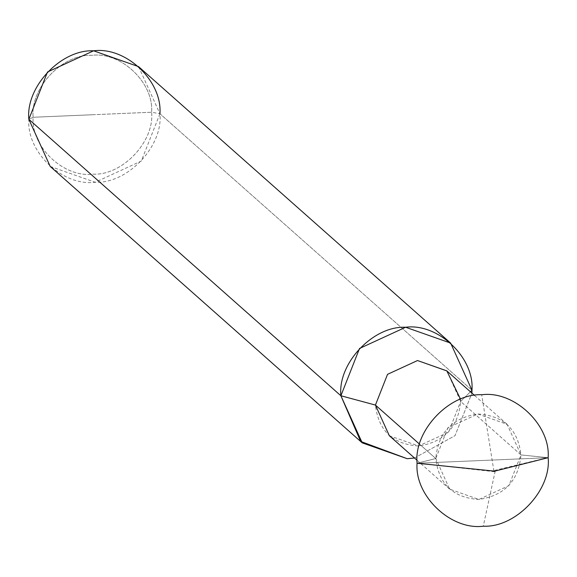 <?xml version="1.0" encoding="UTF-8"?>
<svg xmlns="http://www.w3.org/2000/svg" width="577" height="577" viewBox="0 0 577 577"><rect width="100%" height="100%" fill="white"/><g stroke="black" fill="none" stroke-linecap="round" stroke-linejoin="round"><path stroke-width="0.43" stroke-dasharray="2.88 2.16" d="M446.764 370.838L460.641 401.462L520.988 454.921L548.15 457.691L417.063 463.244L482.61 460.468L417.063 463.244L435.779 458.527L419.609 444.203L435.779 458.527L417.063 463.244L548.15 457.691L482.61 460.468L548.15 457.691L520.988 454.921C517.958 429.274 503.584 415.635 477.864 414.005C452.202 417.806 438.174 432.649 435.779 458.527L447.889 427.788L477.864 414.005L507.111 424.297L520.988 454.921C518.593 480.8 504.565 495.643 478.903 499.451C453.183 497.821 438.801 484.175 435.779 458.527L449.656 489.152L478.903 499.451L508.878 485.661L520.988 454.921L460.641 401.462L460.554 399.205M92.378 114.751L33.149 117.261C30.855 146.76 63.831 178.048 93.106 174.153C122.447 175.567 154.622 141.524 151.614 112.241L33.149 117.261L28.85 119.309C26.318 151.953 62.806 186.573 95.198 182.26C127.661 183.825 163.262 146.154 159.937 113.756L471.979 390.211L159.937 113.756L151.614 112.241C153.908 82.742 120.932 51.454 91.656 55.349C62.316 53.935 30.141 87.978 33.149 117.261C30.141 87.978 62.316 53.935 91.656 55.349C120.932 51.454 153.908 82.742 151.614 112.241L92.378 114.751M389.309 435.693L418.563 445.985L448.531 432.195L460.641 401.462L470.399 391.776L460.641 401.462C458.246 427.341 444.218 442.184 418.563 445.985C392.836 444.355 378.462 430.716 375.432 405.068M138.588 66.644L159.937 113.756L151.614 112.241C154.622 141.524 122.447 175.567 93.106 174.153C63.831 178.048 30.855 146.76 33.149 117.261L28.85 119.309M414.488 458.001L455.037 435.642L471.943 393.146L455.037 435.642L414.488 458.001M50.199 166.421L95.198 182.26L141.307 161.048L159.937 113.756M495.21 471.034L483.288 526.087M494.554 471.712L416.947 463.136M493.898 471.077L481.687 394.632M494.554 470.392L548.027 457.59M474.554 395.454L507.111 424.297M417.092 460.302L449.656 489.152"/><path stroke-width="0.87" d="M417.063 463.244C414.531 495.888 451.019 530.508 483.411 526.195C515.874 527.76 551.475 490.089 548.15 457.691L494.677 471.157L417.063 463.244C413.738 430.846 449.339 393.175 481.802 394.74C514.194 390.427 550.682 425.047 548.15 457.691L494.677 471.157L417.063 463.244C413.738 430.846 449.339 393.175 481.802 394.74C514.194 390.427 550.682 425.047 548.15 457.691C551.475 490.089 515.874 527.76 483.411 526.195C451.019 530.508 414.531 495.888 417.063 463.244C413.738 430.846 449.339 393.175 481.802 394.74C514.194 390.427 550.682 425.047 548.15 457.691C550.682 425.047 514.194 390.427 481.802 394.74C449.339 393.175 413.738 430.846 417.063 463.244C414.531 495.888 451.019 530.508 483.411 526.195C515.874 527.76 551.475 490.089 548.15 457.691C551.475 490.089 515.874 527.76 483.411 526.195C451.019 530.508 414.531 495.888 417.063 463.244M460.554 399.205L446.843 370.91L417.517 360.538L387.542 374.329L375.432 405.068L419.609 444.203L375.432 405.068L387.542 374.329L417.517 360.538L446.764 370.838L474.554 395.454M417.092 460.302L389.309 435.693L375.432 405.068L340.892 395.757C337.559 363.359 373.168 325.688 405.631 327.253C438.022 322.94 474.51 357.567 471.979 390.211L470.399 391.776L471.979 390.211L450.63 343.091L405.631 327.253L359.521 348.465L340.892 395.757L28.85 119.309L47.48 72.017L93.589 50.805L138.588 66.644L450.63 343.091M375.432 405.068L340.892 395.757L28.85 119.309C25.525 86.911 61.126 49.24 93.589 50.805C125.981 46.492 162.469 81.112 159.937 113.756M340.892 395.757L360.654 441.419L407.239 458.708L414.488 458.001L407.239 458.708L362.233 442.869L340.892 395.757M471.943 393.146L471.979 390.211L471.943 393.146M28.85 119.309L50.199 166.421L362.233 442.869"/></g></svg>
